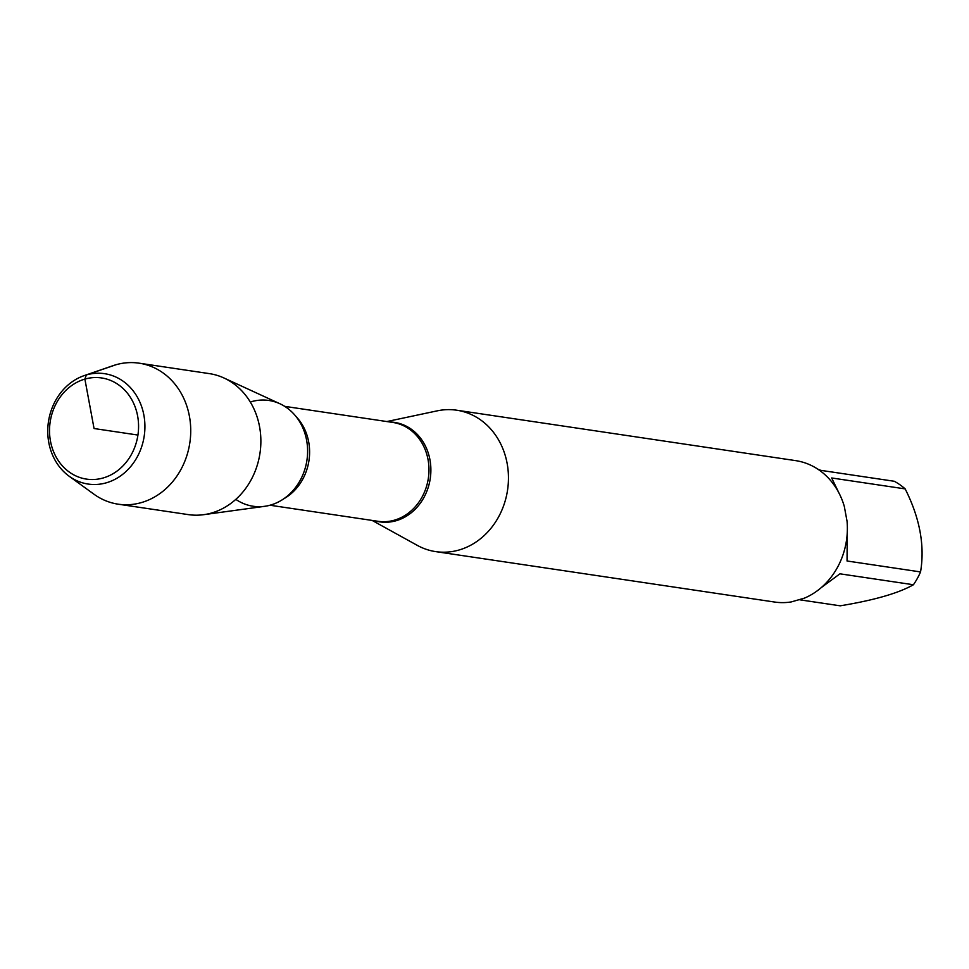 <?xml version="1.0" encoding="UTF-8"?>
<svg xmlns="http://www.w3.org/2000/svg" width="969" height="969" viewBox="0 0 969 969"><rect width="100%" height="100%" fill="white"/><g stroke="black" fill="none" stroke-linecap="round" stroke-linejoin="round"><path stroke-width="1.45" d="M386.861 421.551L437.322 410.832A71.476 62.028 98.5 0 1 456.726 410.214A71.476 62.028 98.5 0 1 508.446 476.627A71.476 62.028 98.5 0 1 459.015 550.017A71.476 62.028 98.5 0 1 435.687 551.615A71.476 62.028 98.5 0 1 417.312 545.377L372.157 520.438M435.687 551.615L774.606 602.04A71.476 62.028 -81.5 0 0 791.298 601.919L804.415 598.139A71.476 62.028 -81.5 0 0 847.063 521.334L844.314 506.448A71.476 62.028 -81.5 0 0 795.646 460.626L456.726 410.214M817.727 469.117L820.755 470.34L894.254 481.266A68.617 59.545 98.5 0 1 905.167 488.897C919.823 517.979 924.959 545.656 920.55 571.928A68.617 59.545 98.5 0 1 913.428 584.743C898.554 593.198 874.159 600.223 840.232 605.819L799.716 599.799M913.428 584.743L839.941 573.818L821.409 587.493M847.221 533.495L847.051 560.99L920.55 571.928M905.167 488.897L831.668 477.971L839.118 493.33M235.818 499.362A53.477 46.415 -81.5 0 0 306.834 460.869A53.477 46.415 -81.5 0 0 251.455 401.675M84.133 375.633L113.07 365.664A71.282 61.846 98.5 0 1 139.148 363.181L209.28 373.61A71.282 61.846 98.5 0 1 223.972 377.995L279.932 403.758A53.477 46.415 98.5 0 1 307.355 456.774A53.477 46.415 98.5 0 1 270.617 505.067A53.477 46.415 98.5 0 1 264.67 506.327L203.647 514.684A71.282 61.846 98.5 0 1 188.313 514.612L118.182 504.183A71.282 61.846 98.5 0 1 93.957 494.202L69.174 476.251A55.79 48.414 98.5 0 1 48.45 421.745A55.79 48.414 98.5 0 1 84.133 375.633A55.79 48.414 98.5 0 1 86.35 374.93A55.79 48.414 98.5 0 1 143.884 415.18A55.79 48.414 98.5 0 1 106.336 482.804A55.79 48.414 98.5 0 1 69.174 476.251M223.972 377.995A71.282 61.846 98.5 0 1 260.528 448.647A71.282 61.846 98.5 0 1 211.569 513.013A71.282 61.846 98.5 0 1 203.647 514.684M139.148 363.181A71.282 61.846 98.5 0 1 190.723 429.4A71.282 61.846 98.5 0 1 141.438 502.572A71.282 61.846 98.5 0 1 118.182 504.183M103.211 477.959A51.139 44.368 -81.5 0 0 127.205 392.942A51.139 44.368 -81.5 0 0 51.732 414.684A51.139 44.368 -81.5 0 0 103.211 477.959M137.937 435.057L94.054 428.528L84.884 379.097L86.35 374.93L115.892 364.78M389.78 421.987A50.279 43.629 98.5 0 1 430.769 466.404A50.279 43.629 98.5 0 1 396.115 520.728A50.279 43.629 98.5 0 1 375.076 520.862M270.012 505.237L378.092 521.31A49.988 43.375 -81.5 0 0 428.346 478.262A49.988 43.375 -81.5 0 0 392.796 422.436L284.729 406.362M296.151 416.682A49.988 43.375 98.5 0 1 283.953 498.684"/></g></svg>
